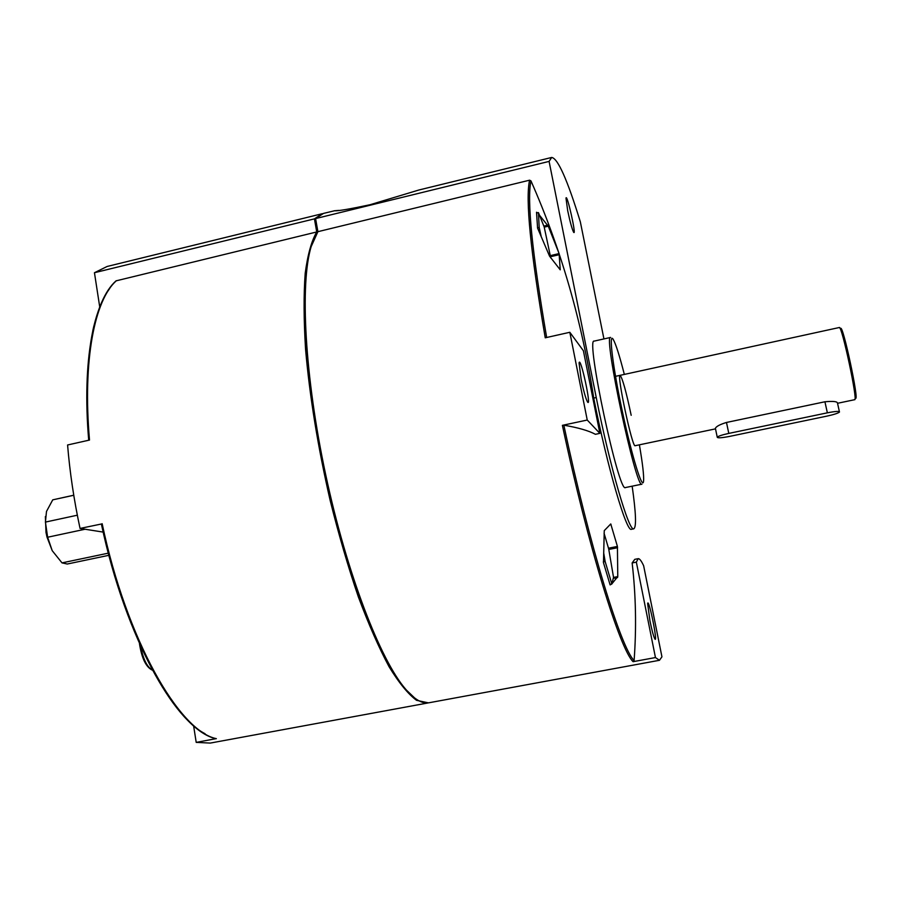 <?xml version="1.0" encoding="UTF-8"?>
<svg xmlns="http://www.w3.org/2000/svg" width="901" height="901" viewBox="0 0 901 901"><rect width="100%" height="100%" fill="white"/><g stroke="black" fill="none" stroke-linecap="round" stroke-linejoin="round"><path stroke-width="1.35" d="M418.616 190.088L369.962 204.752C349.847 209.043 338.01 211.059 334.451 210.789L323.504 213.402L315.587 218.583L549.092 161.403L596.237 397.521C609.943 466.943 629.135 532.502 633.82 528.797L631.455 529.27C626.679 532.987 607.409 467.461 593.725 398.073L596.237 397.521M603.94 338.934L580.345 221.883C567.393 179.806 557.843 158.317 551.694 157.45L549.092 161.403M334.17 210.789L338.979 210.395M638.19 558.676L634.777 559.341L632.142 562.956C635.881 595.234 636.534 627.772 634.101 660.557L633.099 661.683L655.455 657.55L659.464 660.287L661.942 656.829L643.641 565.749C641.366 560.85 639.552 558.485 638.19 558.676L636.343 562.134L655.455 657.55M633.099 661.683C619.978 649.283 588.387 547.594 562.393 425.34L563.846 425.193C578.093 427.626 588.612 430.667 595.426 434.305L599.863 433.358L583.398 350.748L569.826 332.289L545.24 337.807C530.543 251.694 525.328 199.155 529.597 180.189L530.959 180.887C561.086 249.194 582.001 321.578 593.725 398.073M611.655 584.062L610.112 584.895L603.479 562.697L604.256 530.644L610.754 523.954L617.422 546.434L617.771 576.595L611.914 583.792M539.496 215.238L548.27 226.196L559.104 253.575L560.219 269.816L549.554 256.154L537.582 228.099L536.523 212.253L537.356 212.839M529.597 180.189L317.895 231.681L315.587 218.583M659.464 660.287L428.899 702.78C422.332 704.041 414.606 699.536 405.743 689.299C380.29 660.05 346.772 573.475 325.723 474.838C304.628 376.213 299.853 283.601 311.149 246.649L317.895 231.681M562.393 425.34L587.238 420.035L599.863 433.358M569.826 332.289L587.238 420.035M632.164 486.168C635.971 512.883 636.523 527.085 633.82 528.797M567.698 210.699C570.04 221.826 572.011 228.989 573.599 232.188C576.877 237.211 566.842 192.296 565.997 198.22L567.698 210.699M625.418 487.554C618.886 494.007 585.504 337.74 594.119 341.119L610.585 337.447C602.882 333.854 636.343 490.437 641.929 484.175L625.418 487.554M639.395 444.824C642.672 463.947 644.057 476.1 643.551 481.258C642.548 490.718 631.961 456.525 622.377 411.577C612.748 366.639 608.468 331.174 613.254 339.474C615.833 344.002 619.528 355.647 624.337 374.411M715.495 428.865L635.137 445.713C632.412 448.371 616.498 373.938 620.102 375.334C622.456 378.127 626.15 391.451 631.184 415.305M581.122 379.175C583.555 390.854 585.673 398.433 587.486 401.902C591.968 408.727 580.368 354.938 579.073 362.945L581.122 379.175M632.142 562.956L636.343 562.134M649.959 620.913C651.93 630.441 653.552 636.444 654.813 638.91C658.282 644.418 648.686 597.172 647.639 603.524L649.959 620.913M94.447 272.721L314.426 218.864L322.367 213.683L107.129 266.471L94.447 272.721L99.729 306.937M193.602 725.767L196.204 742.39L216.003 738.662C178.139 731.049 125.678 639.327 101.385 524.01L80.043 528.437L103.176 532.097M205.068 733.718C169.185 715.552 123.369 628.267 101.385 524.033L101.385 523.988M428.38 702.859L416.577 700.336C408.142 694.119 398.985 682.924 389.074 666.751C378.893 647.751 368.644 624.438 358.316 596.789C348.18 567.067 338.81 535.003 330.194 500.584C317.918 447.087 309.707 396.643 305.563 349.25C303.75 319.934 303.626 294.604 305.202 273.285C307.691 254.656 311.532 240.882 316.735 231.962L116.026 280.864C93.85 300.438 81.867 360.58 88.715 440.24M80.043 528.437C73.95 499.999 69.794 472.18 67.586 444.981L89.503 440.06C82.543 360.152 94.605 299.909 116.398 280.684M196.204 742.39L210.271 743.077L427.761 702.994M314.426 218.864L316.735 231.962L317.715 230.69M414.787 698.106L405.09 688.826C379.67 659.622 346.243 573.284 325.25 474.94C304.211 376.595 299.459 284.243 310.755 247.347L315.755 235.093M550.77 257.934L544.181 226.962L538.438 212.591L539.192 227.525L537.503 227.93M538.438 212.591L536.579 213.03M539.192 227.525L541.084 235.916M603.693 552.91L605.145 561.526L611.858 584.017L609.977 584.389M605.145 561.526L603.332 561.886M611.858 584.017L613.525 577.282L608.704 548.957L604.064 533.223M85.077 529.236L47.629 537.233L45.422 522.084L46.492 511.441L52.742 499.841L73.758 495.212M77.328 515.203L45.422 522.084M73.758 495.268L52.742 499.841M108.886 555.298L67.26 564.026L62.011 562.877L52.235 550.691L46.998 537.086L46.007 532.446L45.377 516.543M52.235 550.691L47.629 537.233M837.536 403.288L854.689 399.695C858.067 401.136 841.748 324.754 839.27 327.525L615.518 376.336M839.394 411.656L837.491 403.074C837.232 401.463 833.042 401.024 824.922 401.778L726.476 422.456C720.023 424.439 716.318 426.387 715.383 428.29L717.241 437.188C717.478 438.201 721.656 437.931 729.765 436.366L826.927 416.116C833.988 414.573 838.167 413.21 839.484 412.027C839.36 411.014 835.317 411.284 827.366 412.827L728.796 433.404C722.219 434.845 718.379 436.107 717.241 437.188M854.97 399.019L855.522 398.197C859.543 402.15 842.672 323.234 840.644 328.55L839.822 328.043M108.323 553.158L62.011 562.877M546.659 337.481C532.063 252.089 526.837 199.887 530.959 180.887M634.101 660.557C621.093 648.056 589.727 546.828 563.846 425.193M88.726 440.24C83.624 365.603 90.641 314.99 109.764 288.376M216.364 738.662C179.198 731.297 126.444 639.361 102.162 523.706M617.59 577.518L613.254 578.363M617.771 576.595L613.491 577.428M617.602 547.707L608.783 549.452M617.422 546.434L608.479 548.202M611.024 524.382L610.214 524.54M559.397 254.656L550.691 256.684M559.104 253.575L550.601 255.569M548.27 226.196L544.215 227.153M547.718 225.182L543.832 226.106M152.382 670.04C147.077 667.134 143.158 659.194 140.646 646.208M827.366 412.827L824.922 401.778M728.796 433.404L726.476 422.456M418.616 190.077L551.694 157.45M405.09 688.826L405.743 689.299M310.755 247.347L311.149 246.649M152.46 670.209C146.063 667.269 141.727 658.383 139.452 643.573M92.758 330.87L93.895 325.892M46.998 537.086L47.663 537.368"/></g></svg>
